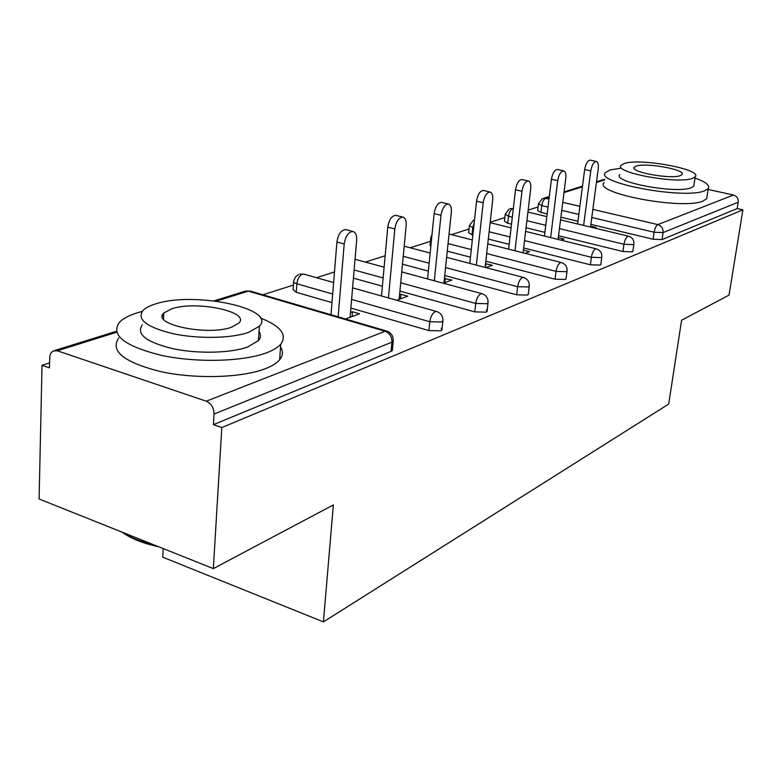 <?xml version="1.0" encoding="UTF-8"?>
<svg xmlns="http://www.w3.org/2000/svg" width="782" height="782" viewBox="0 0 782 782"><rect width="100%" height="100%" fill="white"/><g stroke="black" fill="none" stroke-linecap="round" stroke-linejoin="round"><path stroke-width="1.17" d="M163.184 548.563L162.764 557.185L323.406 621.895L668.708 404.059L681.591 320.249L729.029 295.088L742.9 209.84L221.824 427.558L213.33 568.602L39.1 498.994L42.032 365.302L49.393 367.843L49.843 355.859L50.85 353.151L53.02 351.03L57.291 350.776L206.252 401.195L385.135 331.245L248.344 291.129L216.311 301.129M538.055 206.976L528.153 210.133M504.84 217.582L490.197 222.254M469.063 228.999L451.39 234.639M430.423 241.325L410.188 247.786M385.164 255.773L365.38 262.087M334.5 271.95L316.485 277.698M293.406 285.059L262.908 294.794M49.51 362.907L42.032 365.302M391.371 348.264L392.339 350.522L391.078 351.353L213.427 424.655L221.824 427.558M391.078 351.353L391.948 342.145L214.043 414.03L213.427 424.655M214.043 414.03C213.887 407.803 211.287 403.522 206.252 401.195M708.121 189.469L733.457 195.021C736.859 196.145 738.443 198.55 738.208 202.235L737.182 208.569L742.9 209.84M323.406 621.895L333.357 504.937L213.33 568.602M345.448 318.978L359.554 313.826L352.496 311.783L352.096 316.554M352.496 311.783L350.483 312.517M737.182 208.569L662.051 239.566L653.107 239.233L590.879 224.356M577.947 221.267L560.889 217.191M547.165 213.906L540.958 212.421L537.625 210.456L538.397 204.112M511.506 224.19L507.743 223.261L504.419 221.198L505.172 214.669M632.912 251.012L632.286 251.843L622.951 251.521L558.543 235.724M544.888 232.371L526.051 227.758M472.846 235.157L468.662 232.753L469.386 226.057M600.84 264.15L600.136 265.108L590.371 264.795L523.637 247.962M509.16 244.316L488.31 239.057M430.804 246.604L430.032 245.245L430.726 238.354M566.1 278.382L565.308 279.477L555.064 279.174L485.827 261.188M470.451 257.19L447.275 251.169M528.339 293.827L527.439 295.097L516.677 294.814L444.743 275.508M428.341 271.11L402.495 264.179M486.384 309.848L487.059 311.51L486.121 312.145L474.791 311.881L399.934 291.08M382.378 286.202L353.415 278.157M331.998 302.605L296.231 292.282L293.074 289.555L293.621 282.067M441.146 328.157L441.947 330.092L440.872 330.815L428.907 330.571L350.864 308.049M396.67 300.259L407.784 296.192L400.941 294.286L399.582 294.775M443.296 283.211L451.879 280.073L444.43 278.568M485.925 267.63L492.347 265.284L485.554 263.71M525.035 253.329L529.61 251.657L523.383 250.084M561.056 240.162L564.037 239.077L558.299 237.66M594.33 228.002L595.943 227.406L590.645 226.135M400.941 294.286L400.501 298.851M445.222 278.284L444.772 282.673M485.876 263.593L485.436 267.503M350.082 317.287L356.651 240.279C356.895 235.235 355.663 232.303 352.936 231.482C348.43 231.873 345.527 236.037 344.197 243.964L338.156 316.847M344.197 243.964L336.925 242.029C338.244 234.121 341.157 229.967 345.683 229.585L346.172 229.713M336.925 242.029L331.011 314.755M399.152 299.35L406.161 225.607C406.454 220.729 405.35 217.895 402.857 217.113C398.791 217.504 396.122 221.443 394.832 228.96L388.429 297.942M394.832 228.96L387.774 227.151C389.055 219.654 391.733 215.715 395.809 215.343L396.181 215.431M387.774 227.151L381.489 295.987M443.971 282.967L451.322 212.215C451.654 207.494 450.676 204.767 448.379 204.014C444.694 204.395 442.231 208.149 440.97 215.285L434.303 280.767M440.97 215.285L434.127 213.584C435.369 206.468 437.842 202.714 441.537 202.352L441.82 202.421M434.127 213.584L427.558 278.939M485.133 267.424L492.689 199.957C493.051 195.383 492.171 192.743 490.05 192.02C486.707 192.392 484.42 195.979 483.198 202.773L476.326 265.118M483.198 202.773L476.541 201.17C477.753 194.386 480.05 190.818 483.413 190.456L483.628 190.505M476.541 201.17L469.777 263.397M523.06 252.83L530.714 188.687C531.105 184.249 530.323 181.688 528.358 181.004C525.289 181.365 523.168 184.787 521.975 191.277L514.976 250.778M521.975 191.277L515.514 189.772C516.697 183.291 518.828 179.88 521.907 179.528L528.358 181.004M515.514 189.772L508.603 249.155M558.074 239.429L565.797 178.296C566.207 173.985 565.503 171.502 563.685 170.847C560.87 171.199 558.876 174.484 557.722 180.681L550.626 237.591M557.722 180.681L551.437 179.254C552.591 173.066 554.575 169.792 557.41 169.45L563.685 170.847M551.437 179.254L544.428 236.066M142.129 311.451L138.003 312.605C129.274 315.254 123.057 318.509 119.363 322.399C110.428 335.155 124.504 346.162 161.591 355.409C196.908 362.956 243.163 361.626 266.369 352.868C273.123 350.336 277.913 347.452 280.748 344.197C287.493 334.784 280.699 326.035 260.377 317.971M118.776 337.951C109.851 351.059 123.869 362.291 160.828 371.655C196.018 379.28 242.127 377.774 265.284 368.723C272.019 366.113 276.808 363.141 279.633 359.798C283.025 355.654 283.328 351.392 280.543 347.022M259.917 333.181L258.94 332.8M162.373 316.182L163.663 315.928M259.018 331.539C261.12 334.667 260.914 337.697 258.412 340.639L247.65 346.993C230.68 353.19 197.729 354.011 172.607 348.625C146.117 342.047 136.009 334.158 142.275 324.95M248.598 332.389L259.38 326.211C277.356 308.558 194.19 291.08 155.892 303.817C149.802 305.654 145.462 307.903 142.891 310.562C136.606 319.535 146.752 327.267 173.33 333.767C198.54 339.105 231.58 338.391 248.598 332.389M171.913 308.753L163.8 313.035C150.691 324.207 207.689 336.289 231.638 327.169L238.842 323.122C250.748 311.793 196.448 300.356 171.913 308.753M122.794 532.434C130.721 537.645 141.092 541.789 153.927 544.868M158.619 546.745C143.008 543.402 130.868 538.554 122.188 532.19M620.771 168.228L610.185 169.919L605.6 172.421C593.303 182.607 684.465 199.762 704.778 190.73L708.257 188.55C710.144 185.402 705.735 181.903 695.032 178.061M604.242 182.499C591.935 192.998 682.872 210.329 703.194 200.984L706.684 198.736L707.055 196.341M694.064 184.435L693.8 186.136L691.19 187.739C676.352 194.131 611.299 181.903 619.901 174.523M692.617 178.306L695.237 176.752C702.598 169.362 640.194 157.866 624.368 163.497L621.182 165.207C612.58 172.372 677.789 184.493 692.617 178.306M636.284 166.087L634.3 167.172C628.904 171.805 670.594 179.547 680.272 175.627L682.021 174.601C686.899 169.87 646.382 162.392 636.284 166.087M590.518 227.083L598.25 168.677C598.68 164.494 598.044 162.089 596.353 161.454C593.763 161.796 591.906 164.943 590.772 170.887L583.626 225.431M590.772 170.887L584.653 169.538C585.777 163.604 587.644 160.466 590.254 160.124L596.353 161.454M584.653 169.538L577.595 223.984M116.616 332.252L57.291 350.776M392.339 350.522L393.209 341.323L391.948 342.145C391.978 336.759 389.71 333.122 385.135 331.245L387.256 331.245M393.317 340.131L393.209 341.323C393.571 336.201 391.371 332.77 386.631 331.05L249.966 291.002L244.336 291.451L214.131 300.855M604.594 179.919L596.422 182.47M582.414 186.839L563.988 192.597M549.218 197.201L545.631 198.325L548.984 199.107M562.757 202.333L579.882 206.34M592.864 209.38L657.867 224.59L733.457 195.021M738.208 202.235L663.077 232.586L662.051 239.566M653.107 239.233L654.123 232.244C654.876 228.197 656.118 225.646 657.867 224.59C661.552 225.861 663.283 228.53 663.077 232.586L654.123 232.244L591.788 217.484M547.996 207.122L541.779 205.646L538.446 203.711L542.239 198.687L545.631 198.325C543.725 199.293 542.444 201.736 541.779 205.646L540.958 212.421M428.907 330.571L429.807 321.744L351.607 299.418M332.702 294.022L296.857 283.788L296.231 292.282M245.665 290.992L250.582 291.187M298.509 274.58L295.264 277.199L293.7 281.1C293.064 282.048 294.11 282.947 296.857 283.788C297.522 278.851 299.379 275.675 302.429 274.247L304.315 274.277M441.947 330.092L442.866 321.294C443.228 316.378 441.116 313.113 436.552 311.471L435.261 311.637C432.417 313.23 430.599 316.602 429.807 321.744L441.791 322.008L442.974 320.297M474.791 311.881L475.73 303.426L400.726 282.801M383.131 277.962L354.109 269.986M516.677 294.814L517.645 286.701L445.574 267.561M429.142 263.202L403.238 256.32M555.064 279.174L556.051 271.374L486.687 253.534M471.282 249.575L448.066 243.603M590.371 264.795L591.368 257.288L524.517 240.592M510.02 236.975L489.131 231.755M473.638 227.894L472.758 227.67L471.966 234.932M622.951 251.521L623.958 244.277L559.443 228.608M545.758 225.284L526.892 220.71M512.327 217.171L508.554 216.252L507.743 223.261M578.836 214.424L561.75 210.378M352.584 287.854L437.021 311.617M487.059 311.51L488.017 303.084C488.369 298.362 486.345 295.234 481.937 293.68L480.813 293.827C478.222 295.303 476.521 298.499 475.73 303.426L487.078 303.709L488.105 302.253M401.752 271.95L482.298 293.788M528.261 294.55L529.238 286.456C529.58 281.921 527.635 278.91 523.383 277.444L522.396 277.561C520.02 278.93 518.437 281.979 517.645 286.701L528.417 287.004L529.326 285.753M446.639 257.337L523.657 277.512M432.016 234.58L430.784 237.738L431.566 239.077M566.021 278.988L567.028 271.217C567.37 266.838 565.484 263.954 561.368 262.557L560.508 262.664C558.319 263.935 556.833 266.848 556.051 271.374L566.305 271.696L567.097 270.611M487.773 243.867L561.584 262.605M473.511 220.094L469.435 225.519L472.758 227.67L474.195 222.782M600.772 264.678L601.788 257.19C602.12 252.967 600.302 250.191 596.324 248.862L595.561 248.95C593.538 250.152 592.14 252.928 591.368 257.288L601.153 257.61L601.857 256.672M509.15 208.99L505.221 214.209L508.554 216.252C509.219 212.196 510.578 209.654 512.621 208.628L510.333 208.589M632.843 251.462L633.87 244.238C634.202 240.172 632.442 237.493 628.591 236.213L627.917 236.301C626.04 237.425 624.72 240.084 623.958 244.277L633.312 244.619L633.938 243.798M54.789 350.473L116.362 331.304M543.666 198.247L549.306 196.487M564.076 191.883L582.502 186.145M596.51 181.786L604.682 179.244M333.64 282.527L303.836 274.14L299.819 274.13M384.118 267.17L355.028 259.282M430.159 253.026L404.196 246.222M472.328 239.947L449.054 234.043M596.324 248.862L525.612 231.423M511.076 227.845L490.148 222.684M628.591 236.213L560.547 219.889M546.833 216.604L527.928 212.069M345.683 229.585L352.936 231.482M395.809 215.343L402.857 217.113M441.537 202.352L448.379 204.014M483.413 190.456L490.05 192.02M280.748 344.197L279.633 359.798M258.412 340.639L259.38 326.211M163.506 319.144L163.8 313.035M708.257 188.55L706.684 198.736M693.8 186.136L695.237 176.752M634.143 168.306L634.3 167.172"/></g></svg>

